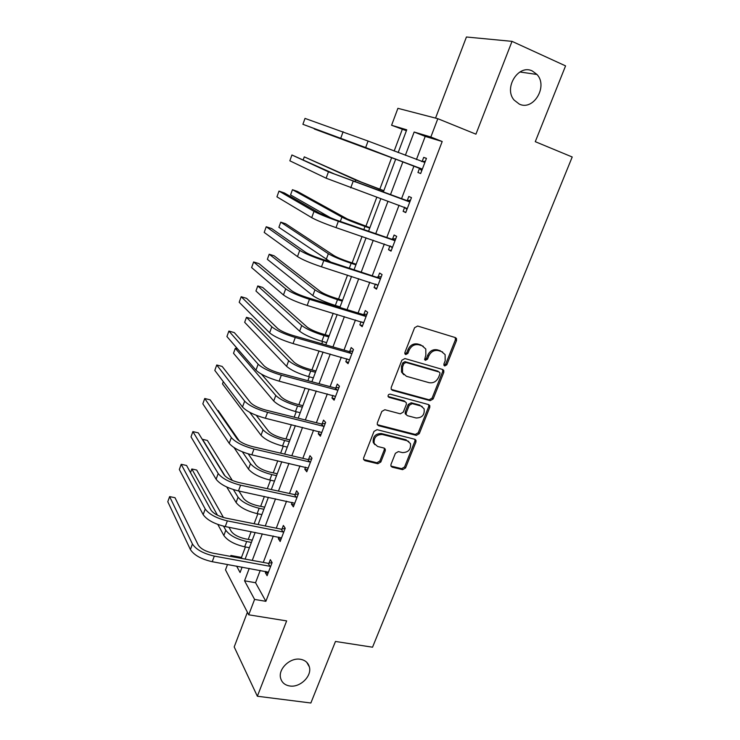 <?xml version="1.0" encoding="UTF-8"?>
<svg xmlns="http://www.w3.org/2000/svg" width="740" height="740" viewBox="0 0 740 740"><rect width="100%" height="100%" fill="white"/><g stroke="black" fill="none" stroke-linecap="round" stroke-linejoin="round"><path stroke-width="1.11" d="M444.74 365.967L446.812 364.792L456.525 340.52L456.488 338.522L455.387 337.597L417.647 326.026L414.594 327.718L404.882 352.527L404.891 353.831L405.742 354.589L407.879 353.396L409.128 350.205C411.311 345.821 414.548 344.007 418.849 344.785L422.022 345.737L425.787 348.984L425.842 355.126L424.594 359.612L426.462 358.364L427.702 355.209L428.775 355.986C430.948 351.639 434.149 349.854 438.367 350.612L441.484 351.537L445.11 354.617L445.184 360.815L443.935 363.95L443.945 365.292L444.74 365.967M443.917 365.218L445.721 364.006L455.405 339.78L455.22 337.551M404.891 353.84L406.843 352.61L408.092 349.428L409.128 350.205M424.594 359.612L425.417 360.325L427.526 359.15L428.775 355.986M300.357 659.266C290.191 657.351 278.027 668.923 280.589 678.081C281.792 682.539 284.863 685.175 289.812 685.989C300.125 687.774 312.132 676.027 309.357 666.907C308.136 662.661 305.13 660.117 300.357 659.266M532.356 71.003C518.5 63.779 503.376 87.995 514.115 100.085L519.304 104.1C533.438 111.13 548.294 86.349 536.981 74.472L532.356 71.003M390.97 464.452L390.914 466.071L392.172 467.162L402.625 469.65L405.557 467.957L415.945 441.993L415.973 440.291L414.77 439.255L377.039 429.672L374.014 431.392L363.636 457.903L363.59 459.485L364.903 460.65L377.835 463.74L380.813 462.019L385.244 450.799L385.281 449.171L384.014 448.052L377.622 446.479L374.172 443.427C373.626 437.543 376.355 434.565 382.339 434.482L407.176 440.753L410.432 443.556C411.098 449.411 408.434 452.427 402.458 452.603L398.361 451.594L395.401 453.296L390.97 464.452M260.249 570.383L255.55 582.732L265.873 601.315L254.588 599.418L248.723 614.811L225.506 569.874L227.522 564.472M406.399 130.73L391.58 125.263L397.907 108.327L437.83 118.696L475.931 134.171L512.024 41.357L565.573 65.888L535.27 141.682L572.214 156.991L372.535 647.204L335.47 641.46L310.865 703L257.354 696.238L286.648 620.906L248.723 614.811M437.83 118.696L430.846 137.02L414.16 132.025L405.354 155.326M265.873 601.315L442.196 141.516L430.846 137.02M430.19 400.664L433.141 398.98L443.796 372.35L443.778 370.444L442.65 369.482L404.91 358.539L401.866 360.241L391.21 387.455L391.192 389.221L392.45 390.332L430.19 400.664L429.135 399.804L432.086 398.12L442.705 371.536L442.603 369.473M377.354 424.695L415.297 434.445L418.239 432.761L428.728 406.519L429.783 407.389L419.266 433.686L416.324 435.379L378.584 425.722L377.298 424.575L377.335 422.91L381.822 411.449L384.846 409.729L400.312 413.817L403.3 412.115L406.297 404.549L406.315 402.782L405.095 401.718L388.99 397.361L388.102 396.585L388.99 397.361M429.783 407.389L429.792 405.594L428.617 404.595L390.239 394.161C388.63 394.18 387.917 394.984 388.102 396.585M247.4 612.258L234.201 646.936L257.354 696.238M512.024 41.357L466.431 37L435.546 118.104M415.973 440.282L414.937 439.31L414.927 441.049L415.945 441.993M442.196 141.516L425.223 136.401L416.417 159.572M413.993 165.945L401.515 198.773M399.054 205.23L386.835 237.374M384.319 244.006L372.359 275.456M369.778 282.245L358.086 313.02M355.44 319.976L343.998 350.075M341.288 357.189L330.096 386.641M327.33 393.911L316.378 422.725M313.557 430.144L302.836 458.338M299.968 465.895L289.479 493.488M286.556 501.174L276.288 528.175M273.31 536.001L263.274 562.428M419.497 168.406L417.943 172.485L420.671 173.512L426.462 158.342L423.696 157.389L422.142 161.477M404.66 207.339L403.124 211.353L405.751 212.593L411.468 197.626L408.804 196.47L407.259 200.503M389.943 245.911L388.5 249.704L391.035 251.138L396.668 236.375L394.106 235.015L392.589 238.992M375.411 284.049L374.079 287.527L376.512 289.155L382.071 274.596L379.601 273.042L378.112 276.964M361.065 321.669L359.853 324.841L362.193 326.664L367.678 312.299L365.301 310.55L363.821 314.426M346.912 358.78L345.811 361.666L348.059 363.673L353.47 349.502L351.186 347.56L349.733 351.389M332.954 395.391L331.955 398L334.119 400.183L339.457 386.197L337.264 384.079L335.831 387.853M319.171 431.522L318.283 433.853L320.364 436.212L325.637 422.411L323.528 420.126L322.104 423.844M305.583 467.181L304.797 469.243L306.786 471.769L311.984 458.153L309.968 455.692L308.562 459.364M292.161 502.377L291.477 504.171L293.382 506.863L298.516 493.423L296.583 490.796L295.195 494.422M278.915 537.101L278.332 538.646L280.164 541.504L285.224 528.231L283.364 525.446L282.005 529.017M265.845 571.391L265.355 572.686L267.103 575.692L272.107 562.594L270.322 559.644L268.981 563.177M402.255 129.472L394.152 151.034M391.654 157.694L379.805 189.218M376.799 197.238L365.875 226.301M362.064 236.458L352.129 262.904M347.532 275.132L338.559 299.025M336.062 305.675L335.84 306.249M333.204 313.279L325.156 334.693M322.612 341.473L321.761 343.721M319.06 350.917L311.929 369.898M309.329 376.827L307.877 380.693M305.121 388.038L298.868 404.66M296.222 411.718L294.168 417.175M291.357 424.658L285.973 438.986M283.272 446.174L280.645 453.167M277.778 460.798L273.245 472.879M270.498 480.186L267.307 488.687M264.384 496.457L260.674 506.345M257.871 513.782L254.135 523.744M251.165 531.653L248.252 539.404M245.412 546.962L241.481 557.423L242.091 558.524M230.547 556.388L230.889 555.462L231.481 556.563M241.481 557.423L230.889 555.462M249.241 568.394L244.552 580.808L254.588 599.418M402.93 161.746L390.452 194.759M387.991 201.262L375.781 233.581M373.256 240.25L361.305 271.876M358.724 278.712L347.032 309.653M344.387 316.646L332.945 346.921M330.243 354.072L319.051 383.69M316.285 390.988L305.343 419.969M302.521 427.415L291.81 455.766M288.942 463.36L278.453 491.101M275.53 498.834L265.272 525.974M262.302 533.836L252.266 560.393M398.166 152.579L406.741 129.805L391.58 125.263M236.624 566.109L240.075 572.51L242.11 567.099M245.125 559.079L255.161 532.439M258.131 524.54L268.38 497.308M271.303 489.556L281.783 461.723M284.65 454.101L295.362 425.648M298.174 418.174L309.126 389.101M311.882 381.766L323.075 352.046M325.776 344.868L337.209 314.491M339.854 307.47L351.546 276.418M354.127 269.554L366.078 237.818M368.603 231.121L380.813 198.681M383.264 192.16L395.743 159.017M425.223 136.401L414.16 132.025M255.55 582.732L244.552 580.808M423.696 157.389L426.425 158.443M417.943 172.485L420.671 173.512M403.124 211.353L405.853 212.334M388.5 249.704L391.229 250.62M374.079 287.527L376.808 288.397M359.853 324.841L362.572 325.665M345.811 361.666L348.54 362.434M331.955 398L334.684 398.712M318.283 433.853L321.012 434.528M304.797 469.243L307.516 469.863M291.477 504.171L294.196 504.745M278.332 538.646L281.043 539.183M265.355 572.686L268.065 573.176M442.64 352.018L441.484 351.537M427.702 355.209C429.875 350.871 433.067 349.077 437.285 349.835L440.393 350.769M423.289 346.274L422.022 345.737M408.092 349.428C410.275 345.043 413.503 343.249 417.795 344.026L420.958 344.97M391.293 389.425L429.135 399.804M439.911 374.014L439.911 372.692L439.107 372.007L405.983 362.461L403.855 363.645L402.542 367.003L402.523 372.849L406.454 376.299L429.089 382.682C433.279 383.375 436.452 381.581 438.607 377.298L439.911 374.014M403.79 374.736L401.506 372.026L401.524 366.189L402.838 362.841L404.956 361.657L438.025 371.203M405.233 401.764L404.077 400.839L388.075 396.511M416.13 417.989C422.226 417.841 424.88 414.752 424.075 408.711L420.903 405.992L412.217 403.642L409.229 405.335L406.242 412.892L406.214 414.631L407.435 415.695L416.13 417.989M422.226 406.556L420.903 405.992M406.269 414.752L405.206 413.734L405.233 411.995L408.212 404.456L411.2 402.764L419.867 405.113M428.728 406.519L428.682 404.614M408.757 441.466L407.176 440.753M374.819 444.638L373.228 442.464C372.683 436.6 375.402 433.621 381.378 433.538L406.177 439.81M363.599 459.522L376.891 462.74L379.861 461.029L384.282 449.837L384.3 448.153M390.924 466.071L401.644 468.661L404.567 466.968L414.927 441.049M395.669 159.22L314.315 129.001L395.678 159.202M424.899 162.458L368.076 141.044L365.662 147.556L422.235 169.414M421.504 161.524L425.343 161.274M421.754 170.69L418.923 167.823L302.901 124.302L365.662 147.556M302.901 124.302L305.01 118.409L368.076 141.044M418.923 167.823L421.661 168.831M383.829 190.679L361.111 182.022L304.279 156.862L355.672 180.042L383.764 190.855M304.279 156.862L303.261 159.683M369.898 227.679L347.356 219.003L297.351 191.41L292.448 189.699L341.917 217.125C346.921 219.688 354.608 222.796 364.996 226.459L369.741 228.096M292.448 189.699L290.561 194.925L331.622 218.383M409.914 201.687L334.332 173.956L291.921 154.984L328.458 171.828L409.091 201.743M291.921 154.984L289.839 160.802L326.127 178.201L407.296 208.551M406.445 200.568L410.46 200.263M406.917 209.54L404.512 207.191M395.142 240.38L336.043 219.965L319.874 213.388L284.41 192.974L278.989 191.096L314.01 211.381C319.06 214.054 327.182 217.357 338.346 221.279L394.318 240.454M278.989 191.096L276.936 196.84L311.707 217.662C316.739 220.4 324.832 223.711 336.006 227.615L392.552 247.151M391.765 239.066L395.78 238.715M392.283 247.872L390.35 246.05M356.144 264.208L348.947 261.858C342.084 259.536 337.024 257.418 333.786 255.494L285.659 223.785L280.756 222.148L328.347 253.718C333.194 256.595 340.798 259.786 351.158 263.301L355.903 264.846M280.756 222.148L278.897 227.319L330.586 261.951M342.574 300.264L335.377 298.044C328.523 295.815 323.528 293.641 320.383 291.523L274.096 255.79L269.193 254.236L314.953 289.849C319.643 293.031 327.163 296.305 337.505 299.663L342.241 301.125M269.193 254.236L267.353 259.342L312.817 295.593C317.488 298.821 324.989 302.105 335.331 305.454L340.076 306.897M329.171 335.858L321.974 333.768C315.138 331.631 310.199 329.411 307.156 327.099L262.663 287.444L257.77 285.954L301.726 325.517C306.268 328.995 313.704 332.343 324.028 335.562L328.764 336.931M257.77 285.954L255.947 291.005L299.626 331.187C304.14 334.711 311.568 338.069 321.882 341.269L326.618 342.629M380.564 278.545L321.586 259.037C314.213 256.558 308.885 254.301 305.611 252.285L271.645 228.54L266.224 226.755L299.746 250.379C304.639 253.413 312.65 256.808 323.796 260.563L379.75 278.629M266.224 226.755L264.199 232.425L297.48 256.586C302.346 259.666 310.338 263.079 321.484 266.807L378.02 285.224M377.298 277.047L381.294 276.649M377.844 285.686L376.392 284.364M366.189 316.193L363.016 314.519L307.331 297.572C299.968 295.195 294.705 292.883 291.551 290.635L259.037 263.653L253.626 261.96L285.696 288.85C290.404 292.226 298.331 295.704 309.45 299.293L365.375 316.285M253.626 261.96L251.618 267.565L283.457 294.964C288.147 298.396 296.046 301.892 307.165 305.454L363.673 322.788M363.016 314.519L367.003 314.075M363.599 322.982L362.628 322.141M352.009 353.341L351.195 353.443L348.919 351.482L293.271 335.581C285.927 333.315 280.728 330.947 277.676 328.468L246.587 298.34L241.175 296.731L271.821 326.793C276.381 330.503 284.197 334.073 295.297 337.496L351.195 353.443M241.175 296.731L239.196 302.272L269.619 332.824C274.142 336.589 281.959 340.169 293.049 343.573L349.521 359.844M348.919 351.482L352.906 351M315.943 370.99L308.756 369.029C301.929 366.994 297.045 364.718 294.095 362.212L251.36 318.727L246.466 317.321L288.674 360.722C293.068 364.487 300.421 367.91 310.717 370.99L315.453 372.285M246.466 317.321L244.672 322.316L286.593 366.319C290.968 370.139 298.303 373.571 308.608 376.623L313.335 377.9M338.014 389.989L337.2 390.1L335.017 387.964L279.406 373.071C272.07 370.907 266.937 368.483 263.995 365.791L234.284 332.593L228.882 331.076L258.149 364.219C262.534 368.261 270.267 371.915 281.339 375.18L337.2 390.1M228.882 331.076L226.921 336.543L255.966 370.176C260.332 374.264 268.056 377.927 279.119 381.165L335.562 396.409M335.017 387.964L338.994 387.436M302.882 405.687L295.695 403.846C288.887 401.894 284.058 399.572 281.2 396.881L261.479 374.181M237.669 348.984L235.292 348.337L233.516 353.276L273.726 401.015C277.963 405.113 285.224 408.619 295.491 411.532L300.227 412.735M235.292 348.337L275.779 395.484C280.035 399.535 287.305 403.032 297.582 405.973L302.318 407.176M324.203 426.157L323.399 426.268L321.299 423.964L265.725 410.053C258.408 407.99 253.33 405.511 250.49 402.615L222.139 366.42L216.737 364.996L244.653 401.145C248.89 405.502 256.521 409.239 267.565 412.346L323.399 426.268M216.737 364.996L214.804 370.398L242.507 407.019C246.716 411.421 254.338 415.168 265.382 418.257L321.789 432.493M321.299 423.964L325.258 423.391M289.978 439.939L282.8 438.219C276.011 436.36 271.229 433.992 268.472 431.115L256.234 415.297M223.304 381.627L222.49 383.884L261.026 435.268C265.124 439.634 272.302 443.214 282.55 445.998L287.277 447.117M249.657 412.273L263.052 429.811C267.168 434.13 274.355 437.701 284.613 440.504L289.34 441.632M310.578 461.843L309.764 461.973L307.757 459.485L252.22 446.535C244.931 444.583 239.908 442.048 237.17 438.95L210.132 399.841L204.74 398.499L231.333 437.581C235.422 442.243 242.97 446.054 253.987 449.014L309.764 461.973M204.74 398.499L202.834 403.837L229.215 443.371C233.276 448.089 240.814 451.909 251.822 454.841L308.192 468.096M307.757 459.485L311.707 458.874M277.25 473.766L270.072 472.166C263.292 470.39 258.565 467.976 255.901 464.933L248.252 453.898M234.044 447.598L248.483 469.095C252.442 473.73 259.546 477.374 269.776 480.029L274.494 481.074M242.359 451.825L250.481 463.703C254.468 468.3 261.572 471.935 271.811 474.608L276.538 475.663M239.298 440.975L218.198 410.524L217.384 410.321M297.129 497.067L296.324 497.197L294.391 494.551L238.9 482.536C231.629 480.676 226.671 478.096 224.026 474.793L198.283 432.863L192.89 431.605L218.198 473.526C222.13 478.493 229.594 482.378 240.583 485.19L296.324 497.197M192.89 431.605L191.013 436.868L216.108 479.243C220.021 484.256 227.467 488.16 238.456 490.944L294.77 503.237M294.391 494.551L298.34 493.904M264.67 507.178L257.502 505.688C250.74 503.996 246.059 501.544 243.479 498.316L238.946 491.046M226.718 486.985L236.097 502.506C239.927 507.399 246.947 511.109 257.15 513.634L261.877 514.605M233.405 489.593L238.067 497.178C241.925 502.035 248.954 505.735 259.167 508.278L263.884 509.259M232.332 480.445L207.385 440.448L202.51 439.32L225.117 476.098M283.855 531.829L283.05 531.968L281.2 529.165L225.765 518.065C218.504 516.298 213.601 513.671 211.057 510.174L186.572 465.479L181.189 464.304L205.23 509C209.022 514.254 216.395 518.222 227.356 520.886L283.05 531.968M181.189 464.304L179.33 469.502L203.167 514.633C206.941 519.942 214.295 523.92 225.256 526.556L281.533 537.915M281.2 529.165L285.131 528.471M252.248 540.172L245.088 538.794C238.336 537.185 233.71 534.687 231.213 531.302L228.956 527.287M217.828 524.457L223.859 535.501C227.559 540.653 234.506 544.418 244.69 546.823L249.408 547.72M223.563 526.186L225.811 530.247C229.529 535.353 236.486 539.109 246.679 541.532L251.396 542.438M223.443 517.501L196.692 470.048L191.827 468.984L217.477 515.216M191.827 468.984L190.504 472.657M270.748 566.146L269.952 566.294L268.176 563.325L212.787 553.122C205.554 551.448 200.707 548.775 198.255 545.084L175.001 497.705L169.626 496.605L192.437 544.002C196.082 549.552 203.38 553.585 214.313 556.101L269.952 566.294M169.626 496.605L167.786 501.748L190.402 549.57C194.028 555.157 201.308 559.209 212.241 561.706L268.454 572.159M268.176 563.325L272.107 562.604M445.721 364.006L446.812 364.792M406.843 352.61L407.879 353.396M426.462 358.364L427.526 359.15M437.285 349.835L438.367 350.612M417.795 344.026L418.849 344.785M455.405 339.78L456.525 340.52M391.46 389.481L392.45 390.332M442.705 371.536L443.796 372.35M432.086 398.12L433.141 398.98M404.956 361.657L405.983 362.461M402.838 362.841L403.855 363.645M401.524 366.189L402.542 367.003M418.239 432.761L419.266 433.686M415.297 434.445L416.324 435.379M377.631 424.797L378.584 425.722M404.077 400.839L405.095 401.718M411.2 402.764L412.217 403.642M408.212 404.456L409.229 405.335M405.233 411.995L406.242 412.892M381.378 433.538L382.339 434.482M384.282 449.837L385.244 450.799M379.861 461.029L380.813 462.019M376.891 462.74L377.835 463.74M363.978 459.66L364.903 460.65M404.567 466.968L405.557 467.957M401.644 468.661L402.625 469.65M391.201 466.163L392.172 467.162M343.12 131.72L340.761 138.186M379.019 189.126L378.529 190.439M355.672 180.042L354.978 181.901M364.996 226.459L363.858 229.502M341.917 217.125L340.317 221.436M353.11 181.448L350.723 187.868M328.458 171.828L326.127 178.201M338.346 221.279L336.006 227.615M314.01 211.381L311.707 217.662M351.158 263.301L349.391 268.028M328.347 253.718L326.192 259.546M337.505 299.663L335.331 305.454M314.953 289.849L312.817 295.593M324.028 335.562L321.882 341.269M301.726 325.517L299.626 331.187M323.796 260.563L321.484 266.807M299.746 250.379L297.48 256.586M309.45 299.293L307.165 305.454M285.696 288.85L283.457 294.964M295.297 337.496L293.049 343.573M271.821 326.793L269.619 332.824M310.717 370.99L308.608 376.623M288.674 360.722L286.593 366.319M281.339 375.18L279.119 381.165M258.149 364.219L255.966 370.176M297.582 405.973L295.491 411.532M275.779 395.484L273.726 401.015M267.565 412.346L265.382 418.257M244.653 401.145L242.507 407.019M284.613 440.504L282.55 445.998M263.052 429.811L261.026 435.268M253.987 449.014L251.822 454.841M231.333 437.581L229.215 443.371M271.811 474.608L269.776 480.029M250.481 463.703L248.483 469.095M240.583 485.19L238.456 490.944M218.198 473.526L216.108 479.243M259.167 508.278L257.15 513.634M238.067 497.178L236.097 502.506M227.356 520.886L225.256 526.556M205.23 509L203.167 514.633M246.679 541.532L244.69 546.823M225.811 530.247L223.859 535.501M214.313 556.101L212.241 561.706M192.437 544.002L190.402 549.57M519.878 71.983L536.981 74.472M306.767 662.328L309.357 666.907M455.368 337.782L456.488 338.522M442.696 369.639L443.778 370.444M401.506 372.026L402.523 372.849M405.206 413.734L406.214 414.631M428.738 404.725L429.792 405.594M373.228 442.464L374.172 443.427M384.328 448.2L385.281 449.171"/></g></svg>
